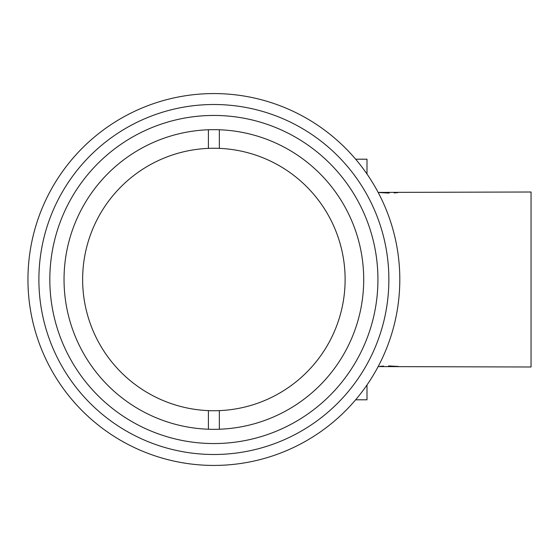 <?xml version="1.0" encoding="UTF-8"?>
<svg xmlns="http://www.w3.org/2000/svg" width="559" height="559" viewBox="0 0 559 559"><rect width="100%" height="100%" fill="white"/><g stroke="black" fill="none" stroke-linecap="round" stroke-linejoin="round"><path stroke-width="0.84" d="M101.312 398.84A164.053 164.053 0 0 0 333.22 392.069A164.053 164.053 0 0 0 326.442 160.16A164.053 164.053 0 0 0 94.534 166.931A164.053 164.053 0 0 0 101.312 398.84M333.947 152.202A174.988 174.988 0 0 0 86.582 159.427A174.988 174.988 0 0 0 93.807 406.798A174.988 174.988 0 0 0 341.179 399.573A174.988 174.988 0 0 0 333.947 152.202M86.303 414.757A185.93 185.93 0 0 1 78.623 151.922A185.93 185.93 0 0 1 341.451 144.243A185.93 185.93 0 0 1 349.13 407.078A185.93 185.93 0 0 1 86.303 414.757M379.184 192.541L389.148 193.079M394.13 192.918L397.973 192.603M378.15 366.585L531.05 366.997L531.05 192.003L378.15 192.415M398.553 366.459L388.589 365.921M383.607 366.082L379.771 366.397M355.636 159.196L356.062 159.692L356.062 159.196L366.997 159.196L366.997 174.031M355.636 399.804L356.062 399.308L356.062 399.804L366.997 399.804L366.997 384.969M49.821 279.5A164.053 164.053 0 0 0 213.88 443.553A164.053 164.053 0 0 0 377.933 279.5A164.053 164.053 0 0 0 213.88 115.447A164.053 164.053 0 0 0 49.821 279.5M363.713 279.5A149.833 149.833 0 0 0 213.88 129.667A149.833 149.833 0 0 0 64.04 279.5A149.833 149.833 0 0 0 213.88 429.333A149.833 149.833 0 0 0 363.713 279.5M208.409 148.373A131.246 131.246 0 0 1 345.12 279.5A131.246 131.246 0 0 1 208.409 410.627A131.246 131.246 0 0 1 82.634 279.5A131.246 131.246 0 0 1 208.409 148.373L208.409 129.765M219.345 148.373L219.345 129.765M219.345 429.235L219.345 410.627M208.409 410.627L208.409 429.235"/></g></svg>
